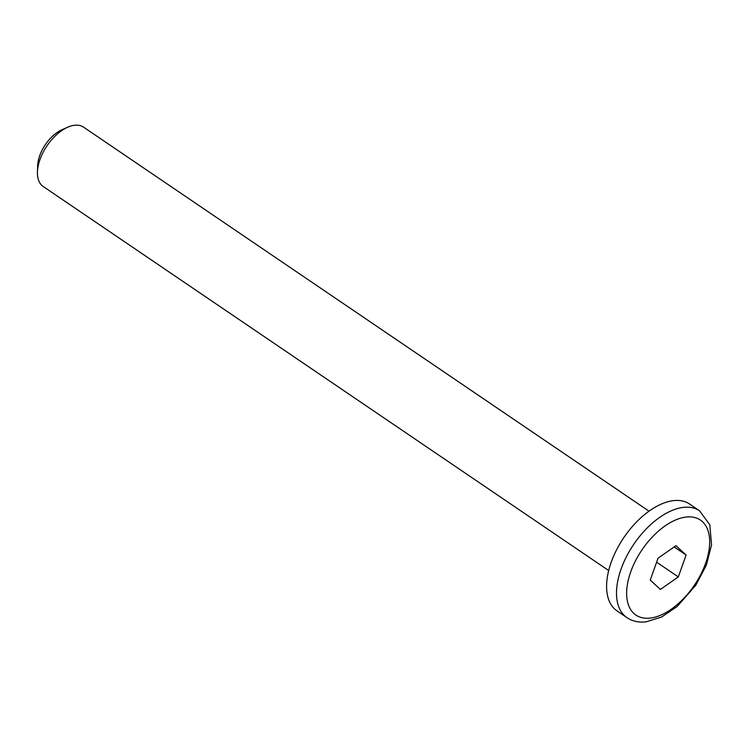 <?xml version="1.0" encoding="UTF-8"?>
<svg xmlns="http://www.w3.org/2000/svg" width="749" height="749" viewBox="0 0 749 749"><rect width="100%" height="100%" fill="white"/><g stroke="black" fill="none" stroke-linecap="round" stroke-linejoin="round"><path stroke-width="1.12" d="M608.694 570.541L43.217 186.51A35.886 19.755 -55.8 0 1 37.45 171.83A35.886 19.755 -55.8 0 1 39.997 159.481A35.886 19.755 -55.8 0 1 67.766 127.199A35.886 19.755 -55.8 0 1 83.542 127.143L649.009 511.174M626.932 617.625L617.017 610.894A64.592 35.549 -55.8 0 1 611.203 562.237A64.592 35.549 -55.8 0 1 689.586 504.03L699.5 510.762A64.592 35.549 124.2 0 0 621.118 568.968A64.592 35.549 124.2 0 0 626.932 617.625C632.428 621.267 638.803 622.672 646.031 621.857L661.639 616.989L677.218 606.447L695.83 585.184L706.391 565.046L711.55 544.86L709.809 524.777L699.5 510.762M67.766 127.199L62.036 129.708A28.837 15.869 124.2 0 0 37.675 165.585L37.45 171.83M686.103 555.037L678.313 576.908L660.384 589.444L650.244 580.091L658.034 558.211L675.963 545.684L686.103 555.037L674.175 546.939M656.62 562.181L678.313 576.908M650.179 618.094A57.411 31.598 -55.8 0 1 644.767 545.974A57.411 31.598 -55.8 0 1 709.575 538.625A57.411 31.598 -55.8 0 1 650.179 618.094"/></g></svg>

